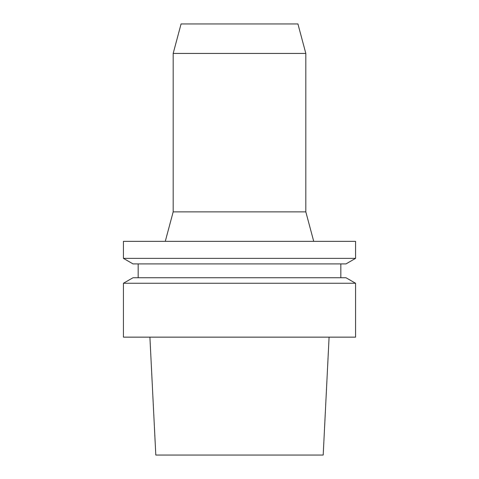 <?xml version="1.0" encoding="UTF-8"?>
<svg xmlns="http://www.w3.org/2000/svg" width="479" height="479" viewBox="0 0 479 479"><rect width="100%" height="100%" fill="white"/><g stroke="black" fill="none" stroke-linecap="round" stroke-linejoin="round"><path stroke-width="0.72" d="M329.091 337.144L323.193 455.05L155.807 455.05L149.909 337.144M239.5 23.95L181.074 23.95L173.176 53.426L305.824 53.426L297.926 23.95L239.5 23.95M305.824 53.426L305.824 211.868L173.176 211.868L173.176 53.426M239.5 241.344L123.432 241.344L123.432 258.373L355.568 258.373L355.568 241.344L239.5 241.344M355.568 258.373L345.976 263.911L133.024 263.911L123.432 258.373M239.5 277.73L133.024 277.73L123.432 283.263L355.568 283.263L345.976 277.73L239.5 277.73M355.568 283.263L355.568 337.144L123.432 337.144L123.432 283.263M173.176 211.868L165.279 241.344M305.824 211.868L313.721 241.344M340.826 277.73L340.826 263.911M138.174 277.73L138.174 263.911"/></g></svg>
